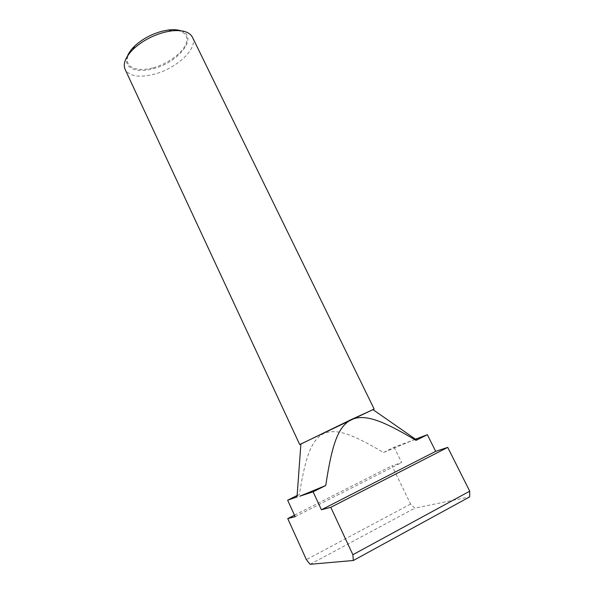 <?xml version="1.0" encoding="UTF-8"?>
<svg xmlns="http://www.w3.org/2000/svg" width="594" height="594" viewBox="0 0 594 594"><rect width="100%" height="100%" fill="white"/><g stroke="black" fill="none" stroke-linecap="round" stroke-linejoin="round"><path stroke-width="0.45" stroke-dasharray="2.97 2.23" d="M192.441 37.229C198.5 48.344 176.277 68.874 153.623 74.369C138.892 77.896 129.381 76.225 125.096 69.35M127.487 56.051C122.706 67.627 135.759 73.515 152.636 68.859C178.542 62.949 199.562 36.13 180.598 30.717M373.039 409.667L300.883 444.089M152.561 67.946C137.377 71.971 125.319 67.545 127.443 57.685C129.321 47.891 146.013 35.039 162.348 31.17C178.727 27.153 189.612 33.056 186.308 42.894C183.234 52.688 167.723 64.063 152.561 67.946M297.104 495.931L299.376 494.364L297.134 495.478M415.466 439.189L383.501 452.502C350.861 433.204 336.397 428.512 323.708 433.501C311.753 440.265 305.917 454.128 299.376 494.364M373.002 409.645L300.891 444.045M383.501 452.502L394.112 447.223L414.761 439.605M394.112 447.223L401.618 462.57L391.958 465.755L410.588 504.061L414.812 508.145L469.676 496.888M310.142 564.3L414.812 508.145M410.588 504.061L306.37 559.615M295.151 516.654L401.618 462.57M294.483 515.184L391.958 465.755"/><path stroke-width="0.89" d="M300.883 444.089L299.703 444.542L125.096 69.35C122.772 63.729 125.505 56.987 133.301 49.131C142.055 41.031 152.658 35.35 165.102 32.083L171.569 30.881C182.581 29.767 189.538 31.883 192.441 37.229L374.138 409.036L373.039 409.667M180.598 30.717C177.287 29.67 173.233 29.433 168.444 30.004L162.711 31.066C151.708 33.947 142.33 38.974 134.593 46.154C131.133 49.517 128.764 52.814 127.487 56.051M299.703 444.542L374.138 409.036M297.134 495.478L287.652 500.2L297.03 496.948C296.079 497.067 296.109 496.733 297.104 495.931M313.105 491.817L325.742 485.498L299.814 496.198L313.105 491.817L321.421 509.771L330.784 507.313L352.866 554.714L353.356 560.484L310.142 564.3L306.37 559.615L287.748 518.592L295.151 516.654L287.652 500.2M325.742 485.498C332.373 441.743 338.506 426.796 351.329 419.52L373.002 409.645M300.891 444.045L351.329 419.52C364.968 414.181 380.613 419.342 416.03 440.369L427.361 434.704L415.466 439.189M414.761 439.605C416.78 439.025 417.382 439.137 416.543 439.939L416.03 440.369M353.356 560.484L469.676 496.888L469.735 491.186L447.72 447.379L435.669 451.351L427.361 434.704M352.866 554.714L469.735 491.186M330.784 507.313L447.72 447.379M321.421 509.771L435.669 451.351M287.748 518.592L294.483 515.184M168.444 30.004L171.569 30.881M372.891 409.563L416.543 439.939M300.898 443.904L297.03 496.948M134.593 46.154L133.301 49.131"/></g></svg>
